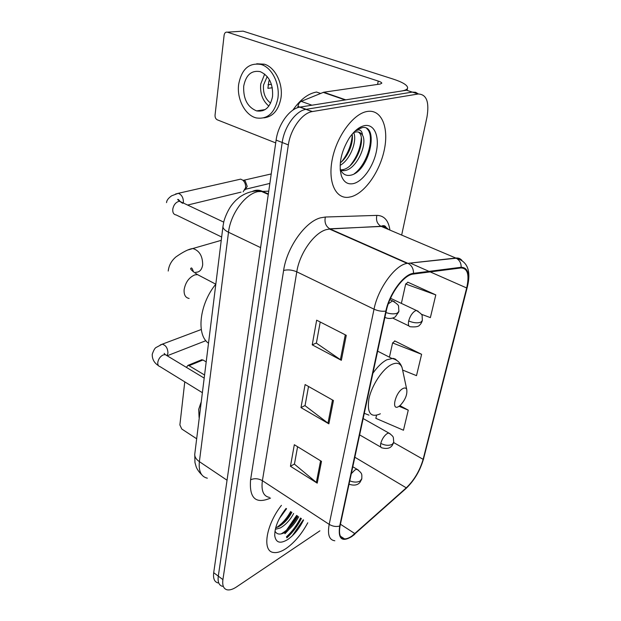 <?xml version="1.0" encoding="UTF-8"?>
<svg xmlns="http://www.w3.org/2000/svg" width="621" height="621" viewBox="0 0 621 621"><rect width="100%" height="100%" fill="white"/><g stroke="black" fill="none" stroke-linecap="round" stroke-linejoin="round"><path stroke-width="0.93" d="M198.557 423.592L222.753 228.163M286.716 537.468C292.413 532.344 297.203 525.979 301.1 518.38C297.203 525.979 292.413 532.344 286.716 537.468M283.844 532.965C288.905 528.044 293.166 522.199 296.628 515.414L286.397 530.35M418.391 93.957L415.612 92.288L412.305 92.102L406.507 90.224L299.796 107.13C289.627 108.59 278.123 124.487 276.112 140.098L213.702 572.694C212.987 578.531 214.431 581.947 218.018 582.925M401.663 235.072L426.961 117.167C429.484 101.945 426.542 94.221 418.143 93.996L312.138 111.594C302.031 113.123 290.473 129.191 288.346 144.903L222.916 579.61L218.289 576.141C217.56 581.986 218.98 585.393 222.551 586.356C218.98 585.393 217.56 581.986 218.289 576.141L282.198 142.488L218.289 576.141L213.702 572.694M312.425 111.547L305.936 109.35C295.798 110.841 284.271 126.831 282.198 142.488C284.271 126.831 295.798 110.841 305.936 109.35L412.305 92.102L306.223 109.304L300.083 107.084M286.025 548.553C294.416 542.669 301.666 534.083 307.76 522.797C301.666 534.083 294.416 542.669 286.025 548.553C281.235 551.727 277.075 553.032 273.55 552.48C277.075 553.032 281.235 551.727 286.025 548.553M292.212 535.931L303.273 519.824L292.212 535.931M351.3 196.725C365.14 192.875 380.161 171.109 384.453 149.118C388.932 127.103 381.372 108.916 367.12 111.477L367.065 111.485C353.403 113.682 336.908 135.976 332.336 158.922C327.593 181.891 335.565 199.015 348.552 197.268L351.3 196.725C365.14 192.875 380.161 171.109 384.453 149.118C388.932 127.103 381.372 108.916 367.12 111.477L367.065 111.485C353.403 113.682 336.908 135.976 332.336 158.922C327.593 181.891 335.565 199.015 348.552 197.268L351.3 196.725M352.029 535.962C349.165 537.972 346.658 538.95 344.508 538.888C340.021 538.407 338.554 534.021 340.106 525.746L386.301 310.888C389.6 294.207 403.526 275.15 412.934 274.117L460.945 267.954C467.66 268.163 469.569 274.839 466.674 287.965L423.126 459.33C419.827 470.648 414.215 480.149 406.289 487.834L352.029 535.962M351.913 536.49L406.219 488.308C414.339 480.429 420.091 470.695 423.475 459.098L467.031 287.802C470.004 274.35 468.048 267.504 461.17 267.271L413.516 273.333C403.891 273.97 389.266 293.733 385.851 311.09L339.679 526.041C337.871 539.005 341.946 542.49 351.913 536.49M297.746 516.16L296.939 517.712M288.819 529.62L284.961 533.718M346.262 335.332L316.656 320.18L312.231 344.849L341.356 360.32L346.262 335.332M320.219 321.996L316.384 343.141L341.356 360.32M316.407 342.986L312.231 344.849M321.499 461.364L294.323 444.721L290.457 466.278L317.215 483.138L321.499 461.364M297.591 446.724L294.432 464.159L317.215 483.138M294.463 463.98L290.457 466.278M333.454 400.529L305.113 384.562L300.983 407.601L328.874 423.832L333.454 400.529M308.521 386.487L305.035 405.668L328.874 423.832M305.066 405.497L300.983 407.601M281.437 505.339C265.912 524.962 261.86 551.425 273.55 552.48C261.86 551.425 265.912 524.962 281.437 505.339M222.916 579.61C222.171 585.471 223.568 588.871 227.123 589.81C229.739 590.315 232.891 589.345 236.578 586.892L319.885 530.839M376.512 415.364L375.852 418.344L403.464 430.237L408.261 410.147L399.924 405.637M421.286 314.218L430.376 317.618L435.802 294.897L407.756 282.159L407.671 282.547M402.695 370.085L416.505 375.651L421.605 354.304L394.669 340.875L394.576 341.302M421.605 354.304L392.596 342.932L389.429 357.184M392.596 342.932L394.933 341.007M408.261 410.147L399.055 406.281M435.802 294.897L405.684 283.983L401.376 303.39M405.684 283.983L408.036 282.283M286.545 508.723L279.326 518.62M293.655 513.443C290.341 519.855 285.908 524.683 280.366 527.928L275.305 529.333M291.87 512.263C288.563 518.667 284.131 523.487 278.588 526.717L275.662 527.858M286.079 508.42C278.34 518.349 274.567 527.508 274.761 535.884C275.972 542.793 280.281 544.012 287.694 539.556C294.02 535.123 299.314 528.611 303.568 520.018M274.963 531.134C276.749 534.433 279.908 534.945 284.465 532.655M297.785 516.183C293.275 524.303 287.694 530.218 281.049 533.928M290.667 511.463C287.034 518.201 282.307 523.588 276.477 527.625M298.678 516.773C295.068 523.464 290.372 528.859 284.604 532.965M291.552 512.053L282.431 524.155M201.002 360.048L202.974 359.986L189.04 365.691L204.394 374.905M206.017 361.779L202.974 359.986M189.04 365.691L187.961 365.373L186.416 367.384M184.771 381.853L179.88 424.935L181.774 429.01L196.671 438.768M200.963 402.579L198.704 409.324L199.1 417.669M402.889 388.56C395.282 392.433 390.943 411.42 398.705 406.499L400.335 405.28C405.296 399.846 407.43 394.583 406.747 389.476C406.087 387.861 404.799 387.558 402.889 388.56M215.588 284.418C199.473 304.243 196.151 334.657 208.33 343.087M238.076 179.725L240.676 179.135L242.865 180.199C244.938 182.147 245.846 184.662 245.59 187.744L243.16 191.796M244.107 180.369L245.264 181.029L247.22 186.455L244.907 189.972M242.982 180.237L243.68 180.261M299.912 107.107L297.948 106.401L297.762 107.65M345.788 99.841L401.577 91.008C405.575 90.348 407.593 89.238 407.624 87.677C407.229 84.968 402.315 82.073 392.907 78.999L243.083 31.151L227.34 32.168L378.22 81.064C380.526 81.825 381.713 82.539 381.799 83.198L380.192 84.045L323.712 92.226L345.75 99.849L323.712 92.226M227.34 32.168C225.625 31.865 224.554 32.866 224.119 35.187L215.045 115.149C214.951 117.416 215.697 118.968 217.272 119.822L275.708 142.908M297.948 106.401C298.453 103.893 299.532 102.209 301.185 101.355L323.673 92.234M243.711 86.164C243.16 98.84 247.453 107.084 256.589 110.903C264.903 112.16 270.22 107.386 272.534 96.581C273.256 84.076 269.141 75.762 260.207 71.625C251.42 70.111 245.924 74.955 243.711 86.164M264.693 74.07L260.727 84.029C259.92 93.476 262.636 100.827 268.862 106.082M269.918 80.683L268.932 80.808L267.899 88.337L272.301 87.763M267.185 76.523L263.537 85.03C262.893 92.987 265.252 99.011 270.632 103.109M263.855 117.874C272.922 116.748 278.627 110.142 280.956 98.056C283.285 83.757 275.188 67.27 264.375 64.188L256.729 63.777M277.859 98.498C280.172 84.161 272.045 67.611 261.224 64.514C249.153 62.387 241.631 68.993 238.658 84.34C236.609 99.026 245.171 115.397 256.302 117.928C267.504 119.574 274.684 113.1 277.859 98.498M262.124 110.049L262.862 110.685M271.416 84.316L268.024 84.743M316.663 92.024L316.539 92.04C308.163 93.515 300.254 99.562 292.809 110.189M353.644 132.483C357.455 140.292 350.531 159.721 340.129 165.341M352.123 134.206C353.799 142.201 348.435 156.639 340.308 162.818M355.274 130.86L358.472 129.89C360.832 129.952 362.167 131.706 362.493 135.145C360.855 132.638 358.612 131.574 355.771 131.97L353.489 132.653M362.493 135.145C367.911 143.754 356.687 169.168 344.655 170.612L340.913 170.527M358.115 131.986C367.407 136.612 356.307 168.066 342.396 169.719L340.587 169.875M340.145 168.819C342.155 173.717 345.369 175.898 349.794 175.355C369.021 173.042 379.765 125.163 362.571 127.507L356.074 130.146M353.753 183.513C363.192 181.06 373.601 166.063 376.481 150.957C379.493 135.836 374.137 123.703 364.496 125.628C359.217 126.808 354.149 130.93 349.281 138.009C341.092 151.586 338.453 164.146 341.348 175.696C343.77 182.271 347.907 184.879 353.753 183.513M359.792 127.468L360.832 127.181M366.77 128.586C375.208 135.137 368.276 163.478 354.312 173.748M361.313 138.009C360.529 148.147 356.827 157.315 350.205 165.528M352.278 135.176C351.47 144.918 347.946 153.729 341.705 161.623M268.746 191.152L257.793 191.633C244.884 194.334 230.492 214.129 228.505 232.246L199.38 461.651C198.464 471.207 201.119 476.726 207.336 478.193M227.038 480.227L199.38 461.651C196.205 459.439 194.66 457.002 194.746 454.324L194.831 453.648M268.342 193.931L261.907 191.128C258.701 189.785 255.541 189.879 252.444 191.4M276.112 140.098L288.346 144.903M268.272 194.42L260.797 191.159L255.891 190.981C250.1 191.532 244.682 193.573 239.628 197.129C234.847 201.01 234.878 201.367 232.859 203.603C228.07 209.168 224.336 218.693 223.669 222.458L222.947 226.626C222.978 228.559 224.833 230.438 228.505 232.246L260.603 247.616M201.724 474.731C199.085 472.146 197.245 469.53 196.205 466.891L194.963 462.536L194.746 454.324L223.009 226.122M270.515 498.096C255.782 504.361 249.137 498.267 250.581 479.808L283.611 270.477C287.725 269.413 292.118 269.856 296.791 271.819L262.396 480.677C261.053 490.722 263.405 496.295 269.467 497.405M283.611 270.477C286.832 247.593 305.09 221.775 320.467 217.847L325.35 217.024L376.862 215.386C384.151 215.541 388.505 220.447 389.926 230.088M413.516 273.333C413.547 268.831 411.801 265.555 408.269 263.498L330.038 228.947L326.165 229.669C313.931 233.022 299.493 253.578 296.791 271.819L374.028 309.188C377.995 288.408 395.398 264.655 407.229 263.397L455.83 258.041C458.329 257.785 460.355 258.561 461.9 260.362M353.31 535.442L354.878 534.114M384.22 225.78L384.407 226.797M467.217 287.476L423.475 459.098M467.031 287.802L467.31 287.119C471.292 271.004 467.59 261.371 456.21 258.212L381.31 226.44L329.743 228.807C325.746 226.269 324.286 222.341 325.35 217.024M461.17 267.271C461.217 263.118 459.563 260.098 456.21 258.212L407.229 263.397L329.363 229.002L381.022 226.308C377.188 223.964 375.798 220.323 376.862 215.386M404.745 489.62L406.219 488.308M385.851 311.09C381.962 311.602 378.026 310.974 374.028 309.188L329.192 524.365C332.639 526.406 336.132 526.965 339.679 526.041M343.11 537.972L342.458 538.368M334.828 540.751C329.223 540.084 327.345 534.627 329.192 524.365L262.396 480.677C258.313 478.411 254.369 478.123 250.581 479.808M418.143 93.996L412.305 92.102M388.397 229.444C386.557 227.333 384.197 226.331 381.31 226.44L381.022 226.308C383.53 225.113 385.261 225.539 386.208 227.589M466.674 287.965L430.19 271.897M428.995 271.361L410.147 263.063M354.925 533.641L340.432 524.233M406.289 487.834L354.839 457.235M423.126 459.33L393.66 442.571M332.499 399.994L327.95 423.219M320.591 460.805L316.337 482.494M345.276 334.828L340.393 359.738M286.428 536.847C292.017 531.747 296.722 525.467 300.541 518.015M286.886 537.825C292.607 532.624 297.436 526.204 301.379 518.566M284.666 533.09L285.225 532.539M290.589 526.352L297.187 515.787M189.118 298.445C185.462 297.754 183.808 294.812 184.134 289.611C185.485 282.322 189.017 277.424 194.746 274.917L197.47 274.583L200.979 276.423M188.574 249.821L192.836 248.516C199.364 250.566 202.64 256.007 202.679 264.825C201.856 269.817 199.527 272.301 195.677 272.277M193.41 271.68L192.945 271.462M402.812 371.032L402.098 367.663C400.289 363.091 396.71 362.082 391.37 364.636C382.497 369.084 371.731 385.377 368.921 398.752C366.871 413.074 370.683 418.08 380.355 413.788M397.199 360.7L395.189 359L393.085 358.356L386.813 359.792C382.14 362.245 377.498 366.732 372.895 373.252M364.279 413.322L368.952 415.138M349.033 484.209L349.871 484.458C357.044 486.569 359.536 482.773 359.955 482.393L361.678 479.218M349.763 480.84C353.838 482.463 357.316 482.509 360.188 480.972L361.826 478.597C361.701 474.39 362.936 473.745 356.943 469.266L354.948 469.95L351.307 473.652M160.272 344.958L162.221 344.197C165.861 345.206 167.771 348.179 167.949 353.124L166.995 355.67M166.878 355.6L165.279 354.638L163.269 354.901C160.397 356.299 158.58 358.736 157.819 362.206C157.548 364.706 158.285 366.173 160.024 366.623L202.205 392.588M358.286 470.019L352.79 466.759M384.904 317.378L386.767 318.099C391.828 319.357 395.398 316.904 395.367 316.726L398.798 311.789M385.944 312.557C390.477 314.063 394.257 314.257 397.277 313.155L398.907 311.315L398.566 306.541C398.969 305.462 396.959 303.591 392.534 300.921L388.304 303.824M182.636 203.308L179.71 201.32L178.662 201.429C175.603 202.493 173.647 205.015 172.801 208.998C172.491 212.576 173.616 214.563 176.17 214.951L221.464 236.919M175.487 194.047L178.266 193.317C181.712 194.637 183.436 197.711 183.42 202.547M394.56 301.798L389.91 299.687M390.089 433.714L388.793 433.023L387.124 433.598C384.135 435.763 382.016 439.031 380.766 443.402C380.199 446.274 380.681 447.788 382.218 447.92C389.709 449.798 391.696 445.901 392.053 445.692L393.582 442.82M380.766 443.402C385.144 445.567 388.971 445.87 392.262 444.318L393.722 442.276L393.38 437.782C393.334 436.648 391.804 435.065 388.793 433.023L363.153 418.554M418.15 311.23L416.427 310.477L415.41 310.779C412.321 312.627 410.077 316.019 408.68 320.948C407.958 324.783 408.626 326.724 410.683 326.778C415.884 327.213 418.942 326.561 419.858 324.806C420.658 324.263 421.449 322.967 422.249 320.902M408.68 320.948C413.431 322.943 417.514 323.339 420.914 322.136L422.358 320.459L422.133 316.011C422.583 315.026 420.681 313.178 416.427 310.477L390.524 298.282M378.22 81.064L377.591 84.417M345.144 99.942L323.192 92.374M301.185 101.355L311.944 105.205M299.796 107.13L312.138 111.594M344.508 538.888L340.409 536.202M419.788 469.15L423.677 458.686M274.707 535.108L274.761 535.884M187.961 365.373L201.895 359.683M168.229 271.035C168.865 265.454 171.45 260.727 175.984 256.877C183.327 251.746 188.939 248.967 192.836 248.516L221.037 240.389M377.646 351.152L391.657 358.325C396.935 359.512 400.421 362.625 402.098 367.663L406.747 389.476M215.627 284.1L197.47 274.583C192.3 271.113 190.073 269.064 190.794 268.443C191.485 267.216 192.363 268.357 193.418 271.866M201.282 329.495L162.221 344.197L156.368 347.341C155.064 347.76 153.697 350.073 152.246 354.265C152.098 359.109 154.171 362.897 158.44 365.645M165.341 354.676L164.177 353.372L165.279 354.638L204.006 377.995M167.173 355.779L205.885 340.681M166.56 202.617C166.622 200.443 168.307 198.177 171.613 195.817L178.266 193.317L240.676 179.135M245.264 181.029L242.865 180.199M271.23 173.942L243.766 180.237M180.284 201.592C178.576 199.496 177.73 198.852 177.738 199.651L179.71 201.32L223.739 222.132M187.612 205.054L241.018 192.145M269.863 183.412L245.776 189.188M359.637 434.894L380.898 447.167M392.697 318.076L408.928 325.932M407.492 88.322L407.073 90.41M265.167 109.575L256.589 110.903M264.375 64.188L261.224 64.514M316.539 92.04L320.583 93.437M341.333 169.859L343.592 170.752M340.215 169.851L341.348 175.696"/></g></svg>
